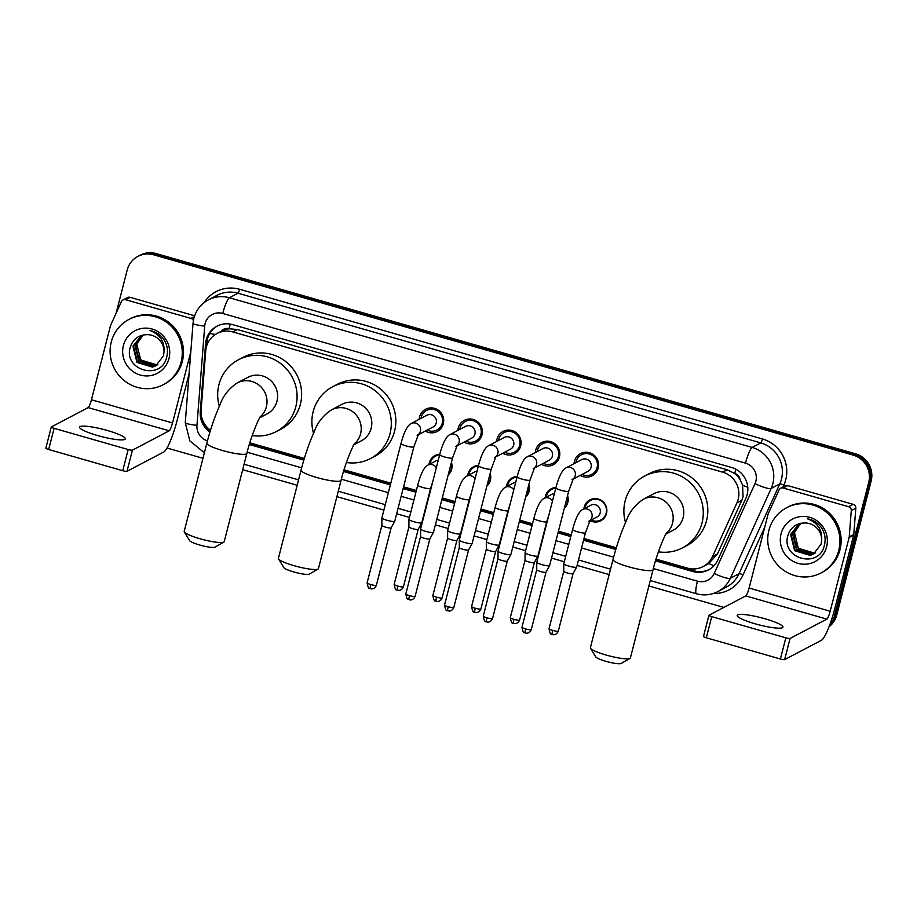 <?xml version="1.0" encoding="UTF-8"?>
<svg xmlns="http://www.w3.org/2000/svg" width="917" height="917" viewBox="0 0 917 917"><rect width="100%" height="100%" fill="white"/><g stroke="black" fill="none" stroke-linecap="round" stroke-linejoin="round"><path stroke-width="1.38" d="M451.416 462.386A11.806 11.485 62.3 0 1 448.195 474.914M429.007 464.529A11.806 11.485 62.3 0 1 439.793 454.259M490.125 473.47A11.806 11.485 62.3 0 1 486.916 485.999M467.727 475.614A11.806 11.485 62.3 0 1 478.502 465.355M528.845 484.566A11.806 11.485 62.3 0 1 525.636 497.083M506.448 486.698A11.806 11.485 62.3 0 1 517.222 476.439M567.566 495.65A11.806 11.485 62.3 0 1 564.345 508.178M545.168 497.782A11.806 11.485 62.3 0 1 555.943 487.523M583.877 508.866A11.806 11.485 62.3 0 1 602.492 501.267A11.806 11.485 62.3 0 1 590.055 520.627M419.161 419.31A12.551 12.219 62.3 0 1 439.014 410.724A12.551 12.219 62.3 0 1 425.339 431.07M457.881 430.405A12.551 12.219 62.3 0 1 477.723 421.809A12.551 12.219 62.3 0 1 464.059 442.154M496.601 441.49A12.551 12.219 62.3 0 1 516.443 432.893A12.551 12.219 62.3 0 1 502.78 453.239M535.322 452.574A12.551 12.219 62.3 0 1 555.163 443.977A12.551 12.219 62.3 0 1 541.5 464.323M574.042 463.658A12.551 12.219 62.3 0 1 593.884 455.061A12.551 12.219 62.3 0 1 580.209 475.407M656.033 559.129L687.429 568.116A22.134 21.527 -117.7 0 0 703.156 566.546L708.761 563.565L717.484 553.96L741.842 500.338L743.068 496.762L742.575 485.162L740.053 479.602A7.382 7.176 -117.7 0 0 734.723 473.459A22.134 3.76 -74 0 1 735.893 469.217M703.156 566.546A22.134 21.527 -117.7 0 0 712.566 556.539L736.924 502.917A22.134 21.527 -117.7 0 0 738.185 499.341A22.134 21.527 -117.7 0 0 722.653 472.163L232.758 331.908A22.134 21.527 -117.7 0 0 217.031 333.479A22.134 21.527 -117.7 0 0 205.729 350.833L201.098 410.105A22.134 21.527 -117.7 0 0 210.497 430.233M734.723 473.459L734.357 473.344A22.134 21.527 62.3 0 1 740.053 479.602M221.501 331.129A22.134 21.527 62.3 0 1 221.57 331.094A22.134 21.527 62.3 0 1 229.41 328.779L229.044 328.676A7.382 7.176 -117.7 0 0 221.501 331.129M734.357 473.344L727.204 469.779L237.308 329.512L229.41 328.779M249.848 442.831L304.329 458.431M344.058 469.813L390.802 483.19M403.572 486.847L416.352 490.503M442.281 497.931L455.073 501.599M481.001 509.015L493.793 512.683M519.721 520.099L532.502 523.767M558.442 531.195L571.222 534.852M583.991 538.508L616.316 547.758M116.069 313.385L127.211 269.976A22.134 21.527 62.3 0 1 137.894 256.393L139.097 255.751A22.134 21.527 62.3 0 1 154.824 254.181L854.403 454.477A22.134 21.527 62.3 0 1 869.935 481.643L835.525 615.697A22.134 21.527 62.3 0 1 829.266 626.173A22.134 21.527 62.3 0 0 835.525 615.697L869.935 481.643A22.134 21.527 62.3 0 0 854.403 454.477L154.824 254.181A22.134 21.527 62.3 0 0 139.097 255.751L140.312 255.121A22.134 21.527 62.3 0 1 156.039 253.539L855.618 453.835A22.134 21.527 62.3 0 1 871.15 481.012L836.728 615.066A22.134 21.527 62.3 0 1 829.048 626.735M655.517 560.826L692.748 571.486A22.134 21.527 -117.7 0 0 708.474 569.915A22.134 21.527 -117.7 0 0 717.885 559.909L745.888 498.24A22.134 21.527 -117.7 0 0 747.149 494.653A22.134 21.527 -117.7 0 0 731.617 467.487L232.62 324.618A22.134 21.527 -117.7 0 0 216.893 326.2A22.134 21.527 -117.7 0 0 205.591 343.554L200.261 411.71A22.134 21.527 -117.7 0 0 209.947 432.045M137.894 256.393A22.134 21.527 62.3 0 1 153.62 254.811L853.2 455.107A22.134 21.527 62.3 0 1 868.731 482.285L834.31 616.339A22.134 21.527 62.3 0 1 829.644 625.199M723.845 607.432L648.881 585.963M609.152 574.592L577.091 565.411M564.322 561.754L551.53 558.098M525.601 550.67L512.809 547.013M486.881 539.586L474.1 535.929M448.161 528.501L435.38 524.833M409.44 517.417L396.66 513.749M383.891 510.093L336.894 496.647M297.165 485.265L242.684 469.664M202.955 458.294L167.009 448M249.332 444.527L303.825 460.128M343.543 471.498L390.355 484.91M403.125 488.566L415.917 492.223M441.845 499.65L454.626 503.307M480.565 510.735L493.346 514.391M519.286 521.819L532.066 525.475M557.995 532.903L570.787 536.571M583.556 540.228L615.8 549.455M206.531 346.42L206.806 342.912A22.134 21.527 62.3 0 1 217.512 325.89M210.325 430.795A22.134 21.527 62.3 0 1 202.795 420.582M709.07 569.583A22.134 21.527 62.3 0 1 693.951 570.844L655.793 559.92M616.075 548.549L583.785 539.311M571.016 535.654L558.235 531.986M532.296 524.57L519.515 520.902M493.587 513.486L480.795 509.818M454.866 502.39L442.074 498.733M416.146 491.306L403.365 487.649M390.596 483.993L343.818 470.604M304.089 459.222L249.607 443.622M768.893 530.324A36.886 35.878 62.3 0 1 786.683 507.674A36.886 35.878 62.3 0 1 826.102 511.984A36.886 35.878 62.3 0 1 838.78 550.326A36.886 35.878 62.3 0 1 820.99 572.976A36.886 35.878 62.3 0 1 781.571 568.666A36.886 35.878 62.3 0 1 768.893 530.324M786.683 507.674L787.898 507.032A36.886 35.878 62.3 0 1 827.306 511.342A36.886 35.878 62.3 0 1 839.995 549.696A36.886 35.878 62.3 0 1 822.194 572.346L820.99 572.976M826.618 546.841A24.048 23.395 62.3 0 1 797.928 563.325A24.048 23.395 62.3 0 1 781.055 533.797A24.048 23.395 62.3 0 1 809.745 517.326A24.048 23.395 62.3 0 1 826.618 546.841M788.116 534.806C779.966 558.705 819.11 569.411 824.28 545.649C825.999 539.299 825.048 533.293 821.414 527.619C817.838 522.782 813.161 519.836 807.373 518.758C817.517 522.633 822.285 529.671 821.666 539.849A16.666 16.219 62.3 0 0 805.596 522.965C797.033 522.828 791.199 526.771 788.116 534.806M799.131 523.962L791.073 534.21L795.108 550.452L810.582 555.14L813.666 553.983M800.713 523.263L798.89 524.088L790.592 534.462L794.626 550.704L810.101 555.393L813.436 554.109L821.219 544.01L821.666 539.849M800.117 523.515L792.987 533.201L797.022 549.443L812.496 554.132L814.605 553.432M799.865 523.618L792.517 533.453L796.541 549.696L812.015 554.384L814.376 553.57M815.5 552.802L814.422 553.123L798.948 548.423L795.761 543.609A16.666 16.219 62.3 0 1 800.839 523.24L794.431 532.445L798.466 548.675L813.941 553.375L815.282 552.962M755.241 623.835A23.601 3.725 14.4 0 0 782.946 627.159A23.601 3.725 14.4 0 0 764.927 618.746A23.601 3.725 14.4 0 0 737.211 615.422A23.601 3.725 14.4 0 0 755.241 623.835M783.244 488.004A3.691 3.588 -117.7 0 0 780.619 488.257L785.158 485.872A3.691 3.588 62.3 0 1 787.783 485.609L783.244 488.004L848.592 506.711L853.131 504.327A3.691 3.588 62.3 0 1 855.825 508.224L853.773 534.473A3.691 3.588 62.3 0 1 853.67 535.104L834.722 608.877A29.504 5.009 -74 0 1 821.426 640.284L784.643 659.598A3.691 0.585 -165.6 0 1 780.39 659.002L785.835 637.831A3.691 0.585 14.4 0 0 790.076 638.438L826.859 619.113A7.382 1.249 106 0 0 830.183 611.261L849.119 537.488A3.691 3.588 -117.7 0 0 849.234 536.858L851.285 510.609A3.691 3.588 -117.7 0 0 848.592 506.711M787.783 485.609L853.131 504.327M780.619 488.257A3.691 3.588 -117.7 0 0 779.049 489.93L768.263 513.68A3.691 3.588 -117.7 0 0 768.056 514.277L749.109 588.049A7.382 1.249 106 0 1 745.785 595.901L709.013 615.227A3.691 0.585 14.4 0 0 708.933 615.307A3.691 0.585 14.4 0 0 711.752 616.625L706.319 637.785L780.39 659.002M706.319 637.785A3.691 0.585 -165.6 0 1 703.499 636.467A3.691 0.585 -165.6 0 1 703.58 636.387M711.752 616.625L785.835 637.831M111.244 342.03A36.886 35.878 62.3 0 1 129.033 319.38A36.886 35.878 62.3 0 1 168.453 323.69A36.886 35.878 62.3 0 1 181.13 362.032A36.886 35.878 62.3 0 1 163.341 384.682A36.886 35.878 62.3 0 1 123.921 380.372A36.886 35.878 62.3 0 1 111.244 342.03M129.033 319.38L130.248 318.738A36.886 35.878 62.3 0 1 169.668 323.059A36.886 35.878 62.3 0 1 182.345 361.401A36.886 35.878 62.3 0 1 164.544 384.051L163.341 384.682M168.969 358.558A24.048 23.395 62.3 0 1 140.278 375.03A24.048 23.395 62.3 0 1 123.405 345.503A24.048 23.395 62.3 0 1 152.096 329.031A24.048 23.395 62.3 0 1 168.969 358.558M130.466 346.511C122.316 370.422 161.461 381.128 166.63 357.355C168.35 351.005 167.398 344.998 163.765 339.324C160.2 334.499 155.512 331.541 149.723 330.464C159.867 334.35 164.636 341.376 164.017 351.566A16.666 16.219 62.3 0 0 147.946 334.671C139.384 334.533 133.561 338.476 130.466 346.511M141.482 335.679L133.424 345.915L137.458 362.158L152.933 366.846L156.028 365.688M143.075 334.98L141.241 335.794L132.942 346.168L136.977 362.41L152.451 367.098L155.787 365.826L163.57 355.716L164.017 351.566M142.467 335.221L135.349 344.907L139.373 361.149L154.847 365.837L156.956 365.138M142.215 335.324L134.868 345.159L138.891 361.401L154.365 366.089L156.727 365.287M157.85 364.507L156.773 364.828L141.298 360.14L138.112 355.315A16.666 16.219 62.3 0 1 143.201 334.946M143.178 334.957L136.782 344.15L140.817 360.392L156.291 365.081L157.632 364.679M630.013 658.395L621.187 663.461A13.274 2.098 -165.6 0 1 605.85 661.306A13.274 2.098 -165.6 0 1 595.798 656.939L590.514 648.25A20.655 3.255 14.4 0 0 606.148 655.047A20.655 3.255 14.4 0 0 630.013 658.395A20.655 3.255 14.4 0 0 630.392 657.959L653.042 569.766A20.655 3.255 -165.6 0 1 628.798 566.855A20.655 3.255 -165.6 0 1 613.026 559.485L590.388 647.677A20.655 3.255 14.4 0 0 590.514 648.25M665.868 534.084L673.181 530.244A20.655 20.094 -117.7 0 0 676.047 496.086A20.655 20.094 -117.7 0 0 653.97 493.667L643.379 499.238C635.023 504.912 629.326 512.133 626.277 520.902C621.233 532.009 616.809 544.881 613.026 559.485M625.52 522.575A40.577 39.465 62.3 0 1 625.142 500.957A40.577 39.465 62.3 0 1 644.708 476.038A40.577 39.465 62.3 0 1 688.071 480.783A40.577 39.465 62.3 0 1 702.021 522.965A40.577 39.465 62.3 0 1 682.443 547.873A40.577 39.465 62.3 0 1 658.417 551.816M644.708 476.038L649.247 473.653A40.577 39.465 62.3 0 1 692.61 478.399A40.577 39.465 62.3 0 1 706.56 520.581A40.577 39.465 62.3 0 1 686.982 545.489L682.443 547.873M318.027 569.067L309.212 574.134A13.274 2.098 -165.6 0 1 293.876 571.979A13.274 2.098 -165.6 0 1 283.811 567.612L278.527 558.934A20.655 3.255 14.4 0 0 294.174 565.72A20.655 3.255 14.4 0 0 318.027 569.067A20.655 3.255 14.4 0 0 318.417 568.632L341.055 480.439A20.655 3.255 -165.6 0 1 316.812 477.528A20.655 3.255 -165.6 0 1 301.051 470.169L278.401 558.361A20.655 3.255 14.4 0 0 278.527 558.934M353.893 444.756L361.206 440.917A20.655 20.094 -117.7 0 0 364.06 406.758A20.655 20.094 -117.7 0 0 341.995 404.351L331.392 409.91C323.036 415.584 317.339 422.806 314.302 431.575C309.247 442.693 304.834 455.554 301.051 470.169M313.534 433.248A40.577 39.465 62.3 0 1 313.155 411.63A40.577 39.465 62.3 0 1 332.733 386.71A40.577 39.465 62.3 0 1 376.085 391.456A40.577 39.465 62.3 0 1 390.034 433.638A40.577 39.465 62.3 0 1 370.468 458.557A40.577 39.465 62.3 0 1 346.431 462.5M332.733 386.71L337.273 384.326A40.577 39.465 62.3 0 1 380.624 389.072A40.577 39.465 62.3 0 1 394.574 431.254A40.577 39.465 62.3 0 1 375.007 456.162L370.468 458.557M223.817 542.096L215.002 547.162A13.274 2.098 -165.6 0 1 199.665 545.007A13.274 2.098 -165.6 0 1 189.613 540.64L184.317 531.952A20.655 3.255 14.4 0 0 199.963 538.749A20.655 3.255 14.4 0 0 223.817 542.096A20.655 3.255 14.4 0 0 224.207 541.66L246.845 453.468A20.655 3.255 -165.6 0 1 222.602 450.556A20.655 3.255 -165.6 0 1 206.841 443.198L184.191 531.39A20.655 3.255 14.4 0 0 184.317 531.952M259.683 417.785L266.996 413.945A20.655 20.094 -117.7 0 0 269.85 379.787A20.655 20.094 -117.7 0 0 247.785 377.38L237.182 382.939C228.826 388.613 223.129 395.835 220.091 404.603C215.036 415.722 210.623 428.583 206.841 443.198M219.323 406.277A40.577 39.465 62.3 0 1 218.945 384.659A40.577 39.465 62.3 0 1 238.523 359.739A40.577 39.465 62.3 0 1 281.874 364.485A40.577 39.465 62.3 0 1 295.824 406.667A40.577 39.465 62.3 0 1 276.258 431.575A40.577 39.465 62.3 0 1 252.221 435.529M238.523 359.739L243.062 357.355A40.577 39.465 62.3 0 1 286.413 362.1A40.577 39.465 62.3 0 1 300.363 404.282A40.577 39.465 62.3 0 1 280.797 429.19L276.258 431.575M582.066 474.433A11.061 10.763 -117.7 0 0 593.288 456.047A11.061 10.763 -117.7 0 0 575.899 462.684M573.045 479.178L587.877 471.384A6.637 6.453 -117.7 0 0 588.794 460.403A6.637 6.453 -117.7 0 0 581.699 459.635L565.846 467.968A6.637 6.453 -117.7 0 1 573.205 478.903M555.851 487.89A6.637 1.043 -165.6 0 0 560.528 490.137A6.637 1.043 -165.6 0 0 560.917 490.251A6.637 1.043 -165.6 0 0 568.712 491.191L549.615 565.56A6.637 1.043 -165.6 0 1 549.604 565.594A6.637 1.043 -165.6 0 1 549.478 565.709A6.637 1.043 -165.6 0 1 541.821 564.62A6.637 1.043 -165.6 0 1 536.754 562.293A6.637 1.043 -165.6 0 1 536.754 562.259L555.851 487.89C558.854 476.588 562.19 469.94 565.846 467.968M525.452 632.982A4.791 0.814 -74 0 1 525.303 633.005A4.791 0.814 -74 0 1 525.647 628.913A4.791 0.757 -165.6 0 0 531.275 629.589L546.016 572.174A4.791 0.757 -165.6 0 1 546.005 572.185A4.791 0.757 -165.6 0 1 545.913 572.265A4.791 0.757 -165.6 0 1 540.388 571.474A4.791 0.757 -165.6 0 1 536.72 569.801A4.791 0.757 -165.6 0 1 536.732 569.766M543.357 463.349A11.061 10.763 -117.7 0 0 554.567 444.963A11.061 10.763 -117.7 0 0 537.179 451.6M534.324 468.094L549.157 460.3A6.637 6.453 -117.7 0 0 550.074 449.319A6.637 6.453 -117.7 0 0 542.979 448.551L527.126 456.872A6.637 6.453 -117.7 0 1 534.496 467.819M486.732 621.898A4.791 0.814 -74 0 1 486.595 621.921A4.791 0.814 -74 0 1 486.927 617.829A4.791 0.757 -165.6 0 0 492.555 618.505L507.296 561.078A4.791 0.757 -165.6 0 1 507.284 561.101L510.884 554.51A6.637 1.043 -165.6 0 1 510.884 554.51A6.637 1.043 -165.6 0 1 510.758 554.625A6.637 1.043 -165.6 0 1 503.101 553.536A6.637 1.043 -165.6 0 1 498.034 551.209A6.637 1.043 -165.6 0 1 498.034 551.174L517.131 476.806C520.134 465.504 523.469 458.855 527.126 456.872M507.284 561.101A4.791 0.757 -165.6 0 1 507.193 561.181A4.791 0.757 -165.6 0 1 501.668 560.39A4.791 0.757 -165.6 0 1 498.011 558.717A4.791 0.757 -165.6 0 1 498.011 558.682L483.27 616.109C484.038 620.316 484.864 622.139 485.735 621.577L487.672 622.093C487.11 622.207 490.847 622.654 492.555 618.505M504.637 452.264A11.061 10.763 -117.7 0 0 515.847 433.879A11.061 10.763 -117.7 0 0 498.458 440.515M495.616 457.01L510.437 449.215A6.637 6.453 -117.7 0 0 511.365 438.234A6.637 6.453 -117.7 0 0 504.27 437.455L488.406 445.788A6.637 6.453 -117.7 0 1 495.776 456.735M478.41 465.721A6.637 1.043 -165.6 0 0 483.087 467.968A6.637 1.043 -165.6 0 0 483.477 468.083A6.637 1.043 -165.6 0 0 491.271 469.023L472.175 543.391A6.637 1.043 -165.6 0 1 472.163 543.426A6.637 1.043 -165.6 0 1 472.037 543.54A6.637 1.043 -165.6 0 1 464.392 542.451A6.637 1.043 -165.6 0 1 459.314 540.124A6.637 1.043 -165.6 0 1 459.314 540.079L478.41 465.721C481.425 454.419 484.749 447.771 488.406 445.788M448.012 610.814A4.791 0.814 -74 0 1 447.874 610.837A4.791 0.814 -74 0 1 448.207 606.733A4.791 0.757 -165.6 0 0 453.835 607.409L468.576 549.994A4.791 0.757 -165.6 0 1 468.576 550.017A4.791 0.757 -165.6 0 1 468.484 550.085A4.791 0.757 -165.6 0 1 462.959 549.306A4.791 0.757 -165.6 0 1 459.291 547.632A4.791 0.757 -165.6 0 1 459.291 547.598L459.314 540.124M465.916 441.18A11.061 10.763 -117.7 0 0 477.127 422.794A11.061 10.763 -117.7 0 0 459.738 429.42M456.895 445.914L471.728 438.131A6.637 6.453 -117.7 0 0 472.645 427.15A6.637 6.453 -117.7 0 0 465.549 426.371L449.685 434.704A6.637 6.453 -117.7 0 1 457.056 445.651M409.291 599.718A4.791 0.814 -74 0 1 409.154 599.741A4.791 0.814 -74 0 1 409.486 595.649A4.791 0.757 -165.6 0 0 415.114 596.325L429.855 538.909A4.791 0.757 -165.6 0 1 429.855 538.921L433.443 532.341A6.637 1.043 -165.6 0 1 433.443 532.341A6.637 1.043 -165.6 0 1 433.317 532.445A6.637 1.043 -165.6 0 1 425.671 531.367A6.637 1.043 -165.6 0 1 420.594 529.04A6.637 1.043 -165.6 0 1 420.605 528.994L439.69 454.637C442.705 443.324 446.029 436.687 449.685 434.704M429.855 538.921A4.791 0.757 -165.6 0 1 429.764 539.001A4.791 0.757 -165.6 0 1 424.239 538.222A4.791 0.757 -165.6 0 1 420.571 536.548A4.791 0.757 -165.6 0 1 420.571 536.514L405.83 593.941C406.609 598.148 407.423 599.959 408.294 599.409L410.243 599.924C409.67 600.039 413.407 600.486 415.114 596.325M427.196 430.096A11.061 10.763 -117.7 0 0 438.418 411.71A11.061 10.763 -117.7 0 0 421.018 418.335M418.175 434.83L433.007 427.047A6.637 6.453 -117.7 0 0 433.924 416.066A6.637 6.453 -117.7 0 0 426.829 415.286L410.965 423.62A6.637 6.453 -117.7 0 1 418.335 434.566M400.981 443.553A6.637 1.043 -165.6 0 0 405.646 445.8A6.637 1.043 -165.6 0 0 406.048 445.914A6.637 1.043 -165.6 0 0 413.842 446.854L394.746 521.211A6.637 1.043 -165.6 0 1 394.723 521.257A6.637 1.043 -165.6 0 1 394.608 521.36A6.637 1.043 -165.6 0 1 386.951 520.283A6.637 1.043 -165.6 0 1 381.873 517.956A6.637 1.043 -165.6 0 1 381.885 517.91L400.981 443.553C403.984 432.239 407.32 425.603 410.965 423.62M391.146 527.814A4.791 0.757 -165.6 0 1 391.135 527.837A4.791 0.757 -165.6 0 1 391.043 527.917A4.791 0.757 -165.6 0 1 385.518 527.137A4.791 0.757 -165.6 0 1 381.85 525.452A4.791 0.757 -165.6 0 1 381.862 525.43L381.873 517.956M591.144 520.054A11.061 10.763 -117.7 0 0 602.354 501.668A11.061 10.763 -117.7 0 0 584.966 508.305M589.803 520.753L596.944 517.005A6.637 6.453 -117.7 0 0 597.861 506.024A6.637 6.453 -117.7 0 0 590.777 505.244L582.604 509.543A6.637 6.453 -117.7 0 1 589.963 520.478M572.609 529.464A6.637 1.043 -165.6 0 0 577.286 531.722A6.637 1.043 -165.6 0 0 577.676 531.837A6.637 1.043 -165.6 0 0 585.47 532.766L576.667 567.061A6.637 1.043 -165.6 0 1 576.644 567.096A6.637 1.043 -165.6 0 1 576.518 567.21A6.637 1.043 -165.6 0 1 568.872 566.121A6.637 1.043 -165.6 0 1 563.795 563.806A6.637 1.043 -165.6 0 1 563.806 563.76L572.609 529.464C575.612 518.162 578.948 511.526 582.604 509.543M573.068 573.652A4.791 0.757 -165.6 0 1 573.056 573.687A4.791 0.757 -165.6 0 1 572.965 573.767A4.791 0.757 -165.6 0 1 567.44 572.987A4.791 0.757 -165.6 0 1 563.772 571.302A4.791 0.757 -165.6 0 1 563.772 571.268L563.795 563.806M564.654 507.009A11.061 10.763 -117.7 0 0 567.382 496.349M555.782 488.131A11.061 10.763 -117.7 0 0 546.245 497.209M554.418 493.472A6.637 6.453 -117.7 0 0 552.057 494.16L543.884 498.458A6.637 6.453 -117.7 0 1 552.492 500.98M513.784 623.4A4.791 0.814 -74 0 1 513.635 623.422A4.791 0.814 -74 0 1 513.978 619.33A4.791 0.757 -165.6 0 0 519.607 620.007L534.347 562.591A4.791 0.757 -165.6 0 1 534.336 562.602L537.924 556.011A6.637 1.043 -165.6 0 1 537.924 556.011A6.637 1.043 -165.6 0 1 537.809 556.126A6.637 1.043 -165.6 0 1 530.152 555.037A6.637 1.043 -165.6 0 1 525.074 552.71A6.637 1.043 -165.6 0 1 525.086 552.676L533.889 518.38C536.892 507.078 540.228 500.441 543.884 498.458M534.336 562.602A4.791 0.757 -165.6 0 1 534.244 562.683A4.791 0.757 -165.6 0 1 528.719 561.892A4.791 0.757 -165.6 0 1 525.051 560.218A4.791 0.757 -165.6 0 1 525.063 560.184M525.934 495.925A11.061 10.763 -117.7 0 0 528.662 485.265M517.073 477.046A11.061 10.763 -117.7 0 0 507.525 486.125M515.698 482.376A6.637 6.453 -117.7 0 0 513.337 483.076L505.164 487.374A6.637 6.453 -117.7 0 1 513.772 489.896M495.169 507.296A6.637 1.043 -165.6 0 0 499.845 509.554A6.637 1.043 -165.6 0 0 500.235 509.669A6.637 1.043 -165.6 0 0 508.029 510.597L499.226 544.893A6.637 1.043 -165.6 0 1 499.215 544.927A6.637 1.043 -165.6 0 1 499.089 545.042A6.637 1.043 -165.6 0 1 491.432 543.953A6.637 1.043 -165.6 0 1 486.365 541.626A6.637 1.043 -165.6 0 1 486.365 541.592L495.169 507.296C498.172 495.994 501.507 489.346 505.164 487.374M495.627 551.484A4.791 0.757 -165.6 0 1 495.616 551.518A4.791 0.757 -165.6 0 1 495.524 551.598A4.791 0.757 -165.6 0 1 489.999 550.808A4.791 0.757 -165.6 0 1 486.331 549.134A4.791 0.757 -165.6 0 1 486.342 549.1L486.365 541.626M487.214 484.841A11.061 10.763 -117.7 0 0 489.953 474.181M478.353 465.951A11.061 10.763 -117.7 0 0 468.805 475.04M476.978 471.292A6.637 6.453 -117.7 0 0 474.616 471.991L466.444 476.29A6.637 6.453 -117.7 0 1 475.052 478.812M456.448 496.212A6.637 1.043 -165.6 0 0 461.125 498.47A6.637 1.043 -165.6 0 0 461.515 498.584A6.637 1.043 -165.6 0 0 469.309 499.513L460.506 533.809A6.637 1.043 -165.6 0 1 460.494 533.843A6.637 1.043 -165.6 0 1 460.368 533.958A6.637 1.043 -165.6 0 1 452.711 532.869A6.637 1.043 -165.6 0 1 447.645 530.542A6.637 1.043 -165.6 0 1 447.645 530.507L456.448 496.212C459.463 484.91 462.787 478.261 466.444 476.29M436.343 601.231A4.791 0.814 -74 0 1 436.205 601.254A4.791 0.814 -74 0 1 436.538 597.162A4.791 0.757 -165.6 0 0 442.166 597.838L456.907 540.411A4.791 0.757 -165.6 0 1 456.895 540.434A4.791 0.757 -165.6 0 1 456.815 540.514A4.791 0.757 -165.6 0 1 451.279 539.723A4.791 0.757 -165.6 0 1 447.622 538.05A4.791 0.757 -165.6 0 1 447.622 538.015M448.493 473.745A11.061 10.763 -117.7 0 0 451.233 463.096M439.633 454.866A11.061 10.763 -117.7 0 0 430.096 463.956M438.257 460.208A6.637 6.453 -117.7 0 0 435.896 460.907L427.723 465.206A6.637 6.453 -117.7 0 1 436.332 467.727M397.623 590.147A4.791 0.814 -74 0 1 397.485 590.17A4.791 0.814 -74 0 1 397.818 586.078A4.791 0.757 -165.6 0 0 403.446 586.742L418.186 529.327A4.791 0.757 -165.6 0 1 418.186 529.35L421.774 522.759A6.637 1.043 -165.6 0 1 421.774 522.759A6.637 1.043 -165.6 0 1 421.648 522.873A6.637 1.043 -165.6 0 1 414.003 521.784A6.637 1.043 -165.6 0 1 408.925 519.458A6.637 1.043 -165.6 0 1 408.925 519.412L417.739 485.127C420.743 473.825 424.067 467.177 427.723 465.206M418.186 529.35A4.791 0.757 -165.6 0 1 418.095 529.43A4.791 0.757 -165.6 0 1 412.57 528.639A4.791 0.757 -165.6 0 1 408.902 526.966A4.791 0.757 -165.6 0 1 408.902 526.931L394.161 584.358C394.929 588.565 395.754 590.388 396.625 589.826L398.563 590.342C398.001 590.456 401.738 590.903 403.446 586.742M97.592 435.552A23.601 3.725 14.4 0 0 125.297 438.876A23.601 3.725 14.4 0 0 107.278 430.463A23.601 3.725 14.4 0 0 79.573 427.127A23.601 3.725 14.4 0 0 97.592 435.552M125.595 299.71A3.691 3.588 -117.7 0 0 122.97 299.974L127.509 297.589A3.691 3.588 62.3 0 1 130.134 297.326L125.595 299.71L190.942 318.417L194.347 316.629M130.134 297.326L194.633 315.792M189.085 373.815L177.073 420.582A29.504 5.009 -74 0 1 163.776 451.989L126.993 471.304A3.691 0.585 -165.6 0 1 122.752 470.708L128.185 449.536A3.691 0.585 14.4 0 0 132.438 450.144L169.209 430.818A7.382 1.249 106 0 0 172.534 422.978L190.805 351.819M122.97 299.974A3.691 3.588 -117.7 0 0 121.399 301.636L110.613 325.386A3.691 3.588 -117.7 0 0 110.407 325.982L91.459 399.766A7.382 1.249 106 0 1 88.135 407.607L51.363 426.932A3.691 0.585 14.4 0 0 51.283 427.013A3.691 0.585 14.4 0 0 54.103 428.331L48.67 449.49L122.752 470.708M48.67 449.49A3.691 0.585 -165.6 0 1 45.85 448.184A3.691 0.585 -165.6 0 1 45.93 448.092M54.103 428.331L128.185 449.536M193.372 320.618A3.691 3.588 -117.7 0 0 190.942 318.417M741.842 500.338L736.924 502.917M209.752 333.524A22.134 2.785 4.5 0 0 215.403 334.43M694.478 570.993A22.134 3.76 -74 0 1 694.926 568.895M708.761 563.565A22.134 4.092 24.4 0 0 714.011 565.697M742.575 485.162A22.134 4.092 24.4 0 0 747.768 487.351M229.044 328.676A22.134 3.76 -74 0 1 230.305 324.091M727.204 469.779L722.653 472.163M717.484 553.96L712.566 556.539M237.308 329.512L232.758 331.908M156.039 253.539L153.62 254.811M855.618 453.835L853.2 455.107M871.15 481.012L868.731 482.285M836.728 615.066L834.31 616.339M653.351 568.54L697.459 581.172A14.752 14.351 -117.7 0 0 714.217 573.446L755.012 483.626A14.752 14.351 -117.7 0 0 745.498 463.131L222.728 313.454A14.752 14.351 -117.7 0 0 204.709 326.074L196.949 425.35A14.752 14.351 -117.7 0 0 207.448 440.871M222.728 313.454A14.752 2.51 106 0 1 229.376 297.75L752.146 447.427A29.504 28.702 62.3 0 1 772.848 483.649A29.504 28.702 62.3 0 1 771.174 488.429L779.794 483.901A29.504 28.702 -117.7 0 0 781.479 479.121A29.504 28.702 -117.7 0 0 760.766 442.9L238.007 293.222A29.504 28.702 -117.7 0 0 217.042 295.32L208.411 299.859A29.504 28.702 62.3 0 1 229.376 297.75L238.007 293.222A3.691 0.63 -74 0 0 239.669 289.302L762.428 438.968A3.691 0.63 -74 0 1 760.766 442.9L752.146 447.427A14.752 2.51 106 0 0 745.498 463.131M208.411 299.859C200.972 303.94 196.123 310.084 193.865 318.302L193.029 323.334A14.752 1.857 4.5 0 0 204.709 326.074M762.428 438.968A33.195 32.29 62.3 0 1 785.731 479.729A33.195 32.29 62.3 0 1 783.84 485.104L782.958 487.03M764.755 527.115L743.045 574.913A33.195 32.29 62.3 0 1 713.208 593.517M204.193 302.564A33.195 32.29 62.3 0 1 239.669 289.302M755.012 483.626A14.752 2.728 24.4 0 0 771.174 488.429L730.379 578.249L739.01 573.721L779.794 483.901A3.691 0.676 -155.6 0 1 783.84 485.104M714.217 573.446A14.752 2.728 24.4 0 0 730.379 578.249A29.504 28.702 62.3 0 1 717.828 591.591L726.459 587.052A29.504 28.702 -117.7 0 0 739.01 573.721A3.691 0.676 -155.6 0 1 743.045 574.913M247.166 452.241L301.659 467.842M341.376 479.213L388.361 492.67M401.13 496.326L413.922 499.983M439.851 507.41L452.631 511.067M478.571 518.495L491.352 522.151M517.291 529.579L530.072 533.247M556.011 540.663L568.792 544.331M581.561 547.988L613.633 557.169M193.029 323.334L185.268 422.611A14.752 1.857 4.5 0 0 196.949 425.35M697.459 581.172A14.752 2.51 106 0 0 696.427 593.758C703.855 595.786 710.996 595.064 717.828 591.591M693.951 570.844L692.748 571.486M201.041 411.297L200.261 411.71M206.806 342.912L205.591 343.554M745.785 595.901L826.859 619.113M749.109 588.049L830.183 611.261M853.67 535.104L849.119 537.488M790.076 638.438L784.643 659.598M849.234 536.858L853.773 534.473M855.825 508.224L851.285 510.609M666.395 533.19A20.655 20.094 -117.7 0 0 643.379 499.238M354.421 443.862A20.655 20.094 -117.7 0 0 331.392 409.91M260.21 416.891A20.655 20.094 -117.7 0 0 237.182 382.939M525.647 628.913A4.791 0.757 -165.6 0 1 521.979 627.205L536.72 569.778L536.754 562.293M533.293 468.633L534.634 467.601L529.992 480.107A6.637 1.043 -165.6 0 1 522.197 479.167A6.637 1.043 -165.6 0 1 521.807 479.052A6.637 1.043 -165.6 0 1 517.131 476.806M486.927 617.829A4.791 0.757 -165.6 0 1 483.27 616.109M448.207 606.733A4.791 0.757 -165.6 0 1 444.55 605.025L459.291 547.609M455.864 446.464L457.193 445.433L452.551 457.938A6.637 1.043 -165.6 0 1 444.768 456.998A6.637 1.043 -165.6 0 1 444.367 456.884A6.637 1.043 -165.6 0 1 439.69 454.637M409.486 595.649A4.791 0.757 -165.6 0 1 405.83 593.941M370.583 588.634A4.791 0.814 -74 0 1 370.434 588.657L371.523 588.84C370.949 588.955 374.686 589.402 376.394 585.241A4.791 0.757 -165.6 0 1 370.766 584.565A4.791 0.757 -165.6 0 1 367.109 582.857L381.85 525.441M367.109 582.857C367.889 587.052 368.714 588.874 369.574 588.324L370.434 588.657A4.791 0.814 -74 0 1 370.766 584.565M552.492 634.484A4.791 0.814 -74 0 1 552.355 634.507L553.444 634.69C552.871 634.793 556.608 635.252 558.315 631.091A4.791 0.757 -165.6 0 1 552.687 630.415A4.791 0.757 -165.6 0 1 549.031 628.707L563.772 571.291M549.031 628.707C549.81 632.902 550.624 634.724 551.495 634.163L552.355 634.507A4.791 0.814 -74 0 1 552.687 630.415M549.123 514.082L546.75 521.681A6.637 1.043 -165.6 0 1 538.955 520.753A6.637 1.043 -165.6 0 1 538.566 520.638A6.637 1.043 -165.6 0 1 533.889 518.38M513.978 619.33A4.791 0.757 -165.6 0 1 510.31 617.622L525.051 560.207L525.074 552.71M475.063 612.315A4.791 0.814 -74 0 1 474.914 612.338L476.003 612.51C475.43 612.625 479.178 613.072 480.886 608.922A4.791 0.757 -165.6 0 1 475.258 608.246A4.791 0.757 -165.6 0 1 471.59 606.538L486.342 549.111M471.59 606.538C472.37 610.733 473.195 612.556 474.055 611.994L474.914 612.338A4.791 0.814 -74 0 1 475.258 608.246M436.538 597.162A4.791 0.757 -165.6 0 1 432.881 595.454L447.622 538.027L447.645 530.542M432.973 480.829L430.6 488.429A6.637 1.043 -165.6 0 1 422.806 487.489A6.637 1.043 -165.6 0 1 422.405 487.374A6.637 1.043 -165.6 0 1 417.739 485.127M397.818 586.078A4.791 0.757 -165.6 0 1 394.161 584.358M88.135 407.607L169.209 430.818M91.459 399.766L172.534 422.978M132.438 450.144L126.993 471.304M221.57 331.094L217.031 333.479M185.268 422.611L189.819 440.871L204.376 452.78M244.082 464.243L298.564 479.843M338.293 491.225L385.278 504.671M398.047 508.327L410.839 511.995M436.767 519.412L449.559 523.08M475.487 530.507L488.268 534.164M514.208 541.592L526.988 545.248M552.928 552.676L565.709 556.332M578.478 559.989L610.539 569.17M650.268 580.541L696.427 593.758M708.933 615.307L703.499 636.467M653.042 569.766C656.916 553.123 665.559 533.224 666.831 532.525M341.055 480.439C344.93 463.796 353.572 443.908 354.856 443.198M246.845 453.468C250.719 436.824 259.362 416.937 260.646 416.226M531.275 629.589C529.567 633.739 525.819 633.292 526.392 633.177L524.444 632.661C523.584 633.223 522.759 631.4 521.979 627.205M581.458 454.763L586.272 452.23M546.005 572.185L549.604 565.594M591.752 474.353L596.554 471.819M568.712 491.191L573.354 478.697L572.013 479.717M542.738 443.668L547.552 441.146M553.031 463.268L557.845 460.735M529.992 480.107L510.895 554.476M498.011 558.717L498.034 551.209M453.835 607.409C452.127 611.57 448.39 611.123 448.952 611.009L447.015 610.493C446.143 611.054 445.318 609.232 444.55 605.025M504.029 432.583L508.832 430.062M468.576 550.017L472.163 543.426M514.311 452.184L519.125 449.651M491.271 469.023L495.914 456.517L494.584 457.549M465.309 421.499L470.112 418.977M475.602 441.088L480.405 438.567M452.551 457.938L433.466 532.296M420.571 536.548L420.594 529.04M426.588 410.415L431.391 407.893M376.394 585.241L391.146 527.825L394.723 521.257M436.882 430.004L441.685 427.482M413.842 446.854L418.473 434.349L417.143 435.38M590.525 500.373L593.769 498.676M585.47 532.766L590.112 520.271L588.771 521.292M558.315 631.091L573.056 573.675L576.644 567.096M600.818 519.973L604.051 518.265M519.607 620.007C517.887 624.168 514.15 623.709 514.724 623.606L512.775 623.079C511.915 623.64 511.09 621.818 510.31 617.622M551.816 489.288L555.049 487.592M564.494 507.628L565.342 507.181M546.75 521.681L537.947 555.977M513.096 478.204L516.328 476.508M508.029 510.597L510.402 502.997M480.886 608.922L495.627 551.507L499.215 544.927M525.773 496.544L526.622 496.097M442.166 597.838C440.458 601.988 436.721 601.541 437.283 601.426L435.346 600.91C434.475 601.472 433.649 599.649 432.881 595.454M474.376 467.12L477.608 465.423M469.309 499.513L471.682 491.913M456.895 540.434L460.494 533.843M487.053 485.46L487.901 485.013M435.655 456.036L438.888 454.339M448.333 474.376L449.181 473.929M430.6 488.429L421.786 522.724M408.902 526.966L408.925 519.458M51.283 427.013L45.85 448.184"/></g></svg>
